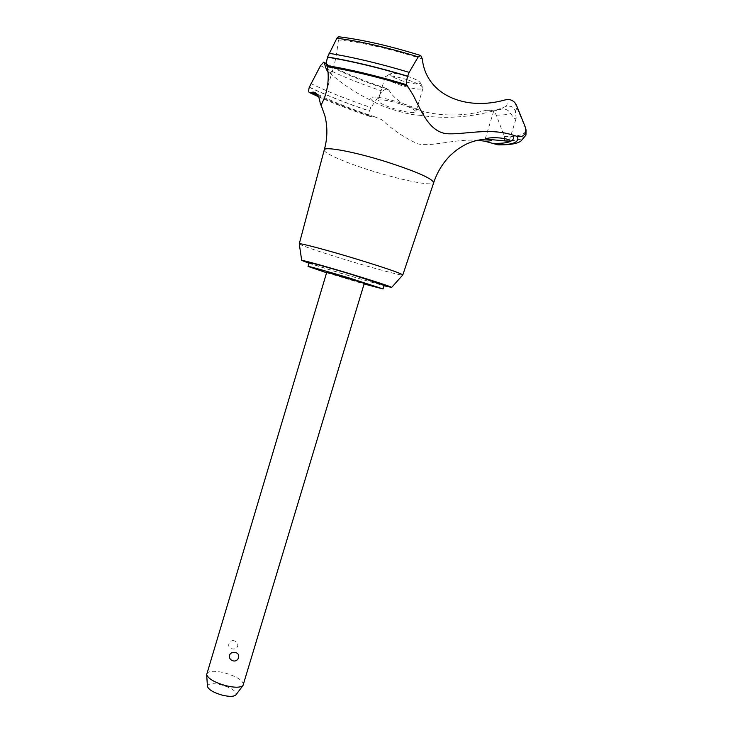 <?xml version="1.0" encoding="UTF-8"?>
<svg xmlns="http://www.w3.org/2000/svg" width="733" height="733" viewBox="0 0 733 733"><rect width="100%" height="100%" fill="white"/><g stroke="black" fill="none" stroke-linecap="round" stroke-linejoin="round"><path stroke-width="0.55" stroke-dasharray="3.67 2.75" d="M309.17 262.68C310.948 263.752 322.016 267.389 342.366 273.583C363.366 279.96 384.431 285.824 384.184 285.183M326.606 272.731L364.09 283.973M299.293 243.988C302.921 246.151 318.14 251.346 344.959 259.574C372.776 268.058 401.226 275.718 402.719 275.022M309.005 263.248L341.532 273.519L384.01 285.751M324.261 149.889C323.042 152.959 345.023 162.506 371.301 170.679C398.688 179.319 427.559 185.458 432.717 183.47L433.679 182.709M328.567 72.54L329.694 72.943L331.655 71.486L333.827 66.272C335.412 60.802 336.96 52.006 338.463 39.903L338.344 36.723M326.387 64.119C342.778 73.08 363.595 81.684 388.838 89.93L386.905 88.574L382.287 91.112L370.935 107.522L369.368 111.068C368.534 114.229 368.763 116.025 370.037 116.465L374.352 116.694L382.012 119.809C392.265 129.558 404.075 137.538 417.453 143.741C430.912 147.351 454.387 138.812 477.33 140.26M499.695 144.877L502.655 143.558L504.533 140.608C512.193 140.745 517.91 140.104 521.694 138.693L525.937 135.092M504.487 140.754C512.147 140.892 517.865 140.25 521.639 138.839L525.909 135.193M515.73 118.819L516.179 118.205L515.381 111.462C514.126 107.128 511.02 105.433 506.072 106.395L493.703 111.104L502.719 108.796C506.411 109.116 509.133 110.729 510.883 113.624C512.853 117.088 514.465 118.819 515.73 118.819M364.283 283.341L326.799 272.09M234.395 640.862C228.797 639.13 226.167 647.908 232.004 648.833C234.707 649.429 236.612 648.568 237.721 646.222C238.115 643.565 237.006 641.778 234.395 640.862M243.438 684.75C243.099 680.499 236.878 676.55 224.784 672.912C214.595 670.503 208.575 670.787 206.715 673.737M207.43 686.161C208.355 683.394 213.092 682.991 221.641 684.952C231.72 688.04 236.512 691.301 235.999 694.728M402.747 80.997C393.914 77.973 389.754 75.6 390.277 73.886C392.622 72.759 398.468 73.593 407.795 76.415C415.336 78.962 419.542 81.134 420.403 82.93C419.395 84.826 413.504 84.176 402.747 80.997M407.282 79.723C395.573 76.195 388.27 75.123 385.375 76.525L385.182 76.837C385.521 79.045 390.79 81.876 400.997 85.33C413.467 89.059 420.815 90.022 423.033 88.189L423.042 87.823C421.988 85.614 416.729 82.911 407.282 79.723M400.035 103.848C387.418 100.082 380.097 99.001 378.072 100.595C378.475 102.593 383.78 105.295 393.988 108.704C406.449 112.433 413.742 113.514 415.886 111.938C415.574 109.996 410.297 107.293 400.035 103.848M504.533 140.608L504.432 136.631L496.278 115.118C494.94 112.241 492.704 110.555 489.58 110.069L485.979 110.289C446.754 121.705 400.621 111.279 388.838 89.93M506.072 106.395C507.575 104.691 507.428 102.483 505.605 99.78M422.318 58.924C390.222 48.809 362.276 42.468 338.463 39.903M485.979 110.289C492.173 110.445 497.093 110.051 500.749 109.125M370.916 97.975C370.192 98.772 371.145 100.009 373.803 101.667C382.296 107.183 408.739 115.118 418.864 115.191L422.886 114.605C430.647 110.93 374.306 92.862 370.916 97.975M309.308 87.126C326.451 95.281 346.48 103.216 369.405 110.93M309.271 87.273C326.405 95.418 346.434 103.353 369.368 111.068M317.975 95.537C333.662 102.712 351.712 109.693 372.144 116.474M515.381 111.462L517.122 107.348L516.893 106.285M504.432 136.631C512.083 136.741 517.791 136.063 521.557 134.606C524.654 133.369 526.111 131.592 525.928 129.265L525.598 127.844M496.287 115.118C502.417 115.154 507.282 114.66 510.883 113.624M320.532 65.622C337.253 74.445 357.841 82.939 382.287 91.112M310.801 83.562C327.88 91.781 347.928 99.761 370.935 107.522M318.507 96.646C333.762 103.454 351.006 110.06 370.229 116.474M374.352 116.694C351.602 109.162 332.452 101.585 316.885 93.961M514.685 102.409L526.037 129.668M485.173 139.078L493.703 111.104M390.277 73.886L385.375 76.525M385.182 76.837L378.072 100.595M423.033 88.189L415.886 111.938M420.403 82.93L423.042 87.823M509.197 141.011L516.179 118.205M329.694 72.943C343.062 84.771 357.768 94.346 373.803 101.667M418.864 115.191C444.253 119.112 469.596 117.546 494.885 110.509M502.719 108.796C499.769 109.693 495.398 110.124 489.58 110.069M420.751 55.525L420.22 55.36M324.435 97.975L333.827 66.272M386.905 88.574C362.734 80.593 342.558 72.283 326.387 63.634M370.037 116.465C350.951 110.097 333.79 103.527 318.553 96.756"/><path stroke-width="1.1" d="M364.09 283.973L383.047 288.949L384.184 285.183L351.254 274.353C329.493 267.747 308.657 261.993 309.17 262.68L308.052 266.446L326.606 272.731M383.047 288.949L350.081 278.238C328.329 271.641 307.512 265.822 308.052 266.446M402.719 275.022L402.829 274.939C400.63 273.171 385.558 268.003 357.603 259.39C327.816 250.292 299.247 242.724 299.266 243.832L299.293 243.988M384.01 285.751L391.688 287.391C389.544 286.136 376.377 281.82 352.207 274.435C326.469 266.629 301.758 259.784 301.694 260.389L309.005 263.248M391.688 287.391L402.829 274.902L433.679 182.709C432.589 178.715 417.095 171.843 387.189 162.075C355.313 151.951 324.243 146.114 324.261 149.88L324.261 149.889C327.541 138.409 327.724 126.946 324.801 115.466L321.109 105.259C319.57 104.81 320.367 92.999 313.238 92.101L309.473 92.56C308.529 92.294 308.456 90.535 309.271 87.273L320.532 65.622L323.711 62.149L324.407 62.992C325.672 68.206 327.065 71.385 328.567 72.54M525.937 135.092L525.753 132.215C524.132 135.88 521.383 137.309 517.498 136.503L513.091 135.147C489.131 127.34 463.87 134.927 446.718 133.699C429.071 131.821 421.273 110.802 413.137 95.088L406.678 84.753C406.1 83.406 406.43 80.593 407.649 76.342C378.164 67.5 351.455 61.114 327.532 57.174C326.405 61.545 326.103 64.339 326.634 65.558L327.303 66.749C329.135 76.91 328.182 87.319 324.435 97.975L321.109 105.259M526.037 129.668L525.973 134.991L525.753 132.215M477.33 140.26L484.568 141.148L497.973 144.832C517.278 145.171 520.063 141.222 520.705 141.277L525.918 135.165M407.649 76.342L409.142 72.365L418.186 56.899L420.751 55.525L422.318 58.924C425.818 94.41 464.905 111.526 505.605 99.78C509.059 99.01 512.083 99.89 514.685 102.409L516.389 105.057L525.598 127.844L525.799 132.059M508.849 141.304L485.576 139.068C489.168 136.402 510.544 138.042 509.197 141.011L508.849 141.304M326.799 272.09L364.283 283.341L242.989 685.538C240.323 687.737 234.478 687.756 225.434 685.593C214.485 682.368 208.227 678.712 206.66 674.644L326.799 272.09M232.883 660.79C230.189 659.847 229.044 658.005 229.456 655.265C230.593 652.856 232.553 651.958 235.348 652.581C241.359 653.534 238.646 662.559 232.883 660.79M235.999 694.728L235.815 694.976C233.699 696.744 229.117 696.79 222.081 695.113C213.56 692.612 208.676 689.726 207.457 686.473L207.43 686.161M324.407 62.992L326.387 64.119M497.973 144.832L499.695 144.877M407.695 76.168C378.219 67.335 351.51 60.949 327.578 57.009L327.532 57.174M420.22 55.36C389.351 45.794 362.056 39.591 338.344 36.723L336.896 38.235L327.578 57.009M311.094 92.266L317.975 95.537M407.612 85.953C377.66 76.873 350.896 70.469 327.303 66.749M516.893 106.285L516.389 105.057M497.121 144.612C512.743 145.061 519.541 142.358 517.498 136.503M493.144 143.292C508.849 143.796 515.501 141.075 513.091 135.147M406.678 84.753C377 75.801 350.319 69.406 326.634 65.558M409.142 72.365C379.63 63.505 352.921 57.156 329.025 53.307M418.176 56.899C387.702 47.544 360.609 41.323 336.896 38.235M309.683 92.55L318.507 96.646M301.694 260.389L299.266 243.832M299.247 243.869L324.261 149.889M316.885 93.961L313.238 92.101M235.815 694.976L242.989 685.538M207.457 686.473L206.66 674.644M484.568 141.148C488.709 141.176 491.055 140.837 491.605 140.15L491.394 139.765M433.679 182.709C437.115 172.365 442.622 163.312 450.181 155.543C458.098 148.469 458.721 148.634 463.018 145.931C469.019 142.294 476.532 140.003 485.576 139.068M326.387 63.634L324.142 62.397M318.553 96.756L309.473 92.56"/></g></svg>
